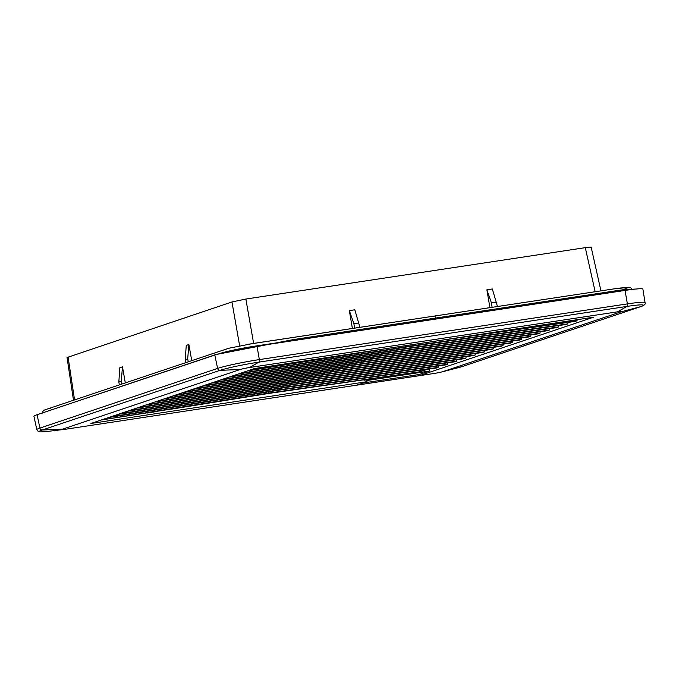 <?xml version="1.0" encoding="UTF-8"?>
<svg xmlns="http://www.w3.org/2000/svg" width="679" height="679" viewBox="0 0 679 679"><rect width="100%" height="100%" fill="white"/><g stroke="black" fill="none" stroke-linecap="round" stroke-linejoin="round"><path stroke-width="1.02" d="M635.468 289.076A27.075 1.884 169.4 0 0 622.516 290.51L254.914 346.146A27.075 1.884 169.4 0 0 219.376 353.657L218.596 353.92M590.136 247.759C592.334 246.918 590.722 246.884 585.29 247.657L245.866 299.032L231.963 301.968L67.043 357.519M125.309 382.854L122.475 366.821L119.835 367.704L118.833 381.963L119.326 384.866M191.724 360.566L188.881 344.525L186.25 345.416L185.248 359.666L185.74 362.569M352.393 328.466L349.346 310.609L354.811 309.785L359.912 327.329M489.932 307.655L486.885 289.797L492.351 288.965L497.452 306.518M354.582 328.135L353.895 323.713L358.945 322.949M349.346 310.609L353.895 323.713M188.881 344.525L187.684 358.851L188.27 361.72M187.684 358.851L185.248 359.666M122.475 366.821L121.269 381.14L121.855 384.017M121.269 381.14L118.833 381.963M492.122 307.324L491.435 302.893L496.485 302.138M486.885 289.797L491.435 302.893M434.653 316.015L618.331 288.219L629.009 287.217C630.384 287.378 631.258 288.083 631.64 289.33L626.055 289.356L616.863 290.637L436.02 318.001L434.653 316.015L253.004 343.506L228.721 348.268L51.366 407.68C47.182 409.955 51.112 407.281 48.328 408.699L45.077 409.819C43.346 410.405 42.522 411.491 42.607 413.087M254.625 368.519L593.497 317.229L419.469 375.648L356.704 385.146L367.008 381.691L90.901 423.475L254.625 368.519M620.869 311.882A7.062 0.492 169.4 0 0 617.635 311.814L249.6 367.509A7.062 0.492 169.4 0 0 240.332 369.469L62.621 429.128A7.062 0.492 169.4 0 0 64.165 429.425A7.062 0.492 169.4 0 0 65.855 429.196L433.889 373.492A7.062 0.492 169.4 0 0 441.749 371.939A7.062 0.492 169.4 0 0 443.166 371.532L620.869 311.882L640.484 306.713L462.781 366.371A29.689 2.071 -10.6 0 1 459.055 367.483A29.689 2.071 -10.6 0 1 456.848 368.069L441.749 371.939M626.912 306.424A29.689 2.071 -10.6 0 1 640.501 306.713M249.6 367.509L258.869 362.136A2.351 1.052 -98.6 0 0 259.353 359.598A31.794 2.215 169.4 0 0 217.619 368.417A2.351 2.105 71.4 0 0 219.92 370.369A29.689 2.071 -10.6 0 1 258.877 362.128L626.904 306.433L617.635 311.814M64.165 429.425L48.693 431.275A29.689 2.071 -10.6 0 1 46.418 431.53A29.689 2.071 -10.6 0 1 42.191 430.028M62.621 429.128L42.208 430.019A2.351 2.105 -108.6 0 1 39.917 428.076A31.794 2.215 169.4 0 0 36.81 429.663L33.95 416.329A32.151 2.241 -10.6 0 1 37.09 414.716L214.802 355.058A32.151 2.241 -10.6 0 1 257.002 346.137L625.036 290.434A32.151 2.241 -10.6 0 1 642.894 289.144L645.05 302.613A31.794 2.215 169.4 0 0 627.388 303.895A2.351 1.052 81.4 0 1 626.904 306.433M429.187 369.036L429.561 371.04L419.257 374.502L419.469 375.648M438.371 365.939L438.142 367.407L436.249 368.035L278.084 390.323L108.682 417.509M447.631 362.824L447.402 364.292L445.509 364.929L287.344 387.217L117.942 414.402M456.891 359.717L456.661 361.186L454.769 361.822L296.604 384.102L127.202 411.296M466.142 356.611L465.913 358.079L464.029 358.716L305.864 380.995L136.454 408.181M475.402 353.504L475.173 354.973L473.28 355.609L315.115 377.889L145.713 405.074M484.662 350.398L484.433 351.866L482.54 352.494L324.375 374.783L154.973 401.968M493.922 347.292L493.692 348.76L491.8 349.388L333.635 371.676L164.233 398.862M503.173 344.177L502.944 345.645L501.06 346.282L342.895 368.57L173.484 395.755M512.433 341.07L512.204 342.539L510.311 343.175L352.146 365.455L182.744 392.649M521.693 337.964L521.464 339.432L519.571 340.069L361.406 362.348L192.004 389.534M530.953 334.857L530.723 336.326L528.831 336.962L370.666 359.242L201.256 386.427M540.204 331.751L539.975 333.219L538.091 333.847L379.926 356.136L210.515 383.321M549.464 328.644L549.235 330.113L547.342 330.741L389.177 353.029L219.775 380.215M558.724 325.53L558.494 326.998L556.602 327.634L398.437 349.923L229.035 377.108M567.984 322.423L567.754 323.891L565.862 324.528L407.697 346.808L238.287 374.002M577.175 319.699L577.006 320.785L575.121 321.422L440.221 340.425M475.436 335.095L577.006 320.785M249.439 370.259L351.23 353.895M319.478 359.327L247.546 370.887M319.503 359.429L386.444 348.565M240.179 373.365L407.408 346.485L567.754 323.891M407.587 345.365L407.408 346.485M101.281 419.995L171.354 409.055M429.561 371.04L366.796 380.546L367.008 381.691M101.315 419.978L268.544 393.099L419.325 371.854L427.923 369.206M419.325 371.854L268.833 393.43L171.38 409.157M147.47 412.891L156.297 411.474M372.457 378.831L363.808 380.045M364.19 380.206L372.669 378.916M147.309 413.027L156.136 411.61M268.748 391.775L268.544 393.099M110.575 416.872L277.804 389.992L438.142 367.407M278.008 388.668L277.804 389.992M119.835 413.766L287.064 386.886L447.402 364.292M287.268 385.562L287.064 386.886M129.086 410.659L296.316 383.779L456.661 361.186M296.528 382.455L296.316 383.779M138.346 407.553L305.575 380.673L465.913 358.079M305.575 380.673L305.779 379.349M147.606 404.438L314.835 377.558L475.173 354.973M314.835 377.558L315.039 376.242M156.857 401.331L324.095 374.452L484.433 351.866M324.095 374.452L324.299 373.127M166.117 398.225L333.347 371.345L493.692 348.76M333.347 371.345L333.559 370.021M175.377 395.119L342.606 368.239L502.944 345.645M342.606 368.239L342.81 366.915M184.637 392.012L351.866 365.132L512.204 342.539M352.07 363.808L351.866 365.132M193.888 388.906L361.126 362.026L521.464 339.432M361.33 360.702L361.126 362.026M203.148 385.791L370.378 358.911L530.723 336.326M370.59 357.595L370.378 358.911M212.408 382.684L379.637 355.804L539.975 333.219M379.841 354.48L379.637 355.804M221.668 379.578L388.897 352.698L549.235 330.113M389.101 351.374L388.897 352.698M230.919 376.472L398.149 349.592L558.494 326.998M398.361 348.268L398.149 349.592M363.104 382.998L419.257 374.502M463.002 366.295A2.351 2.105 -108.6 0 1 462.781 366.371L640.484 306.713A2.351 2.105 71.4 0 0 640.704 306.645M74.554 399.897L68.07 356.984M231.963 301.968L239.636 345.806M253.632 343.413L245.866 299.032M585.29 247.657L595.152 291.724M434.577 316.032L247.122 344.44M51.256 407.748L49.635 408.291M436.02 318.001L293.26 339.61L215.863 354.557L42.87 412.773M623.101 289.721L628.762 287.336L613.816 288.906L434.721 316.015M625.036 290.434L627.388 303.895L259.353 359.598L257.002 346.137M42.208 430.019L219.92 370.369L240.332 369.469M214.802 355.058L217.619 368.417L39.917 428.076L37.09 414.716M36.81 429.663L38.533 431.572C39.713 431.623 37.413 432.268 46.418 431.53C37.252 432.277 39.577 431.598 38.245 431.454L36.81 429.663M462.781 366.371L443.166 371.532M73.493 400.254L67.026 357.426M600.94 290.85L591.154 247.139M462.891 366.337L640.594 306.679C644.379 305.372 645.865 304.022 645.05 302.613"/></g></svg>
